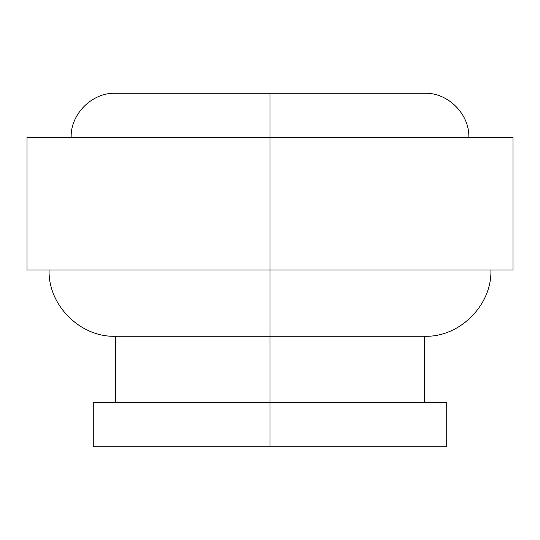 <?xml version="1.0" encoding="UTF-8"?>
<svg xmlns="http://www.w3.org/2000/svg" width="540" height="540" viewBox="0 0 540 540"><rect width="100%" height="100%" fill="white"/><g stroke="black" fill="none" stroke-linecap="round" stroke-linejoin="round"><path stroke-width="0.81" d="M270 270L270 336.272L424.636 336.272L270 336.272L270 446.729L446.729 446.729L93.272 446.729L270 446.729L270 402.543L93.272 402.543L446.729 402.543L270 402.543L270 336.272L115.364 336.272L270 336.272L270 270L513 270L27 270L270 270L270 137.457L270 270M71.179 137.457C70.247 114.264 92.171 92.34 115.364 93.272L424.636 93.272L270 93.272L270 137.457L27 137.457L513 137.457L270 137.457L270 93.272L424.636 93.272C447.829 92.34 469.753 114.264 468.821 137.457M490.907 270C492.075 305.093 459.729 337.439 424.636 336.272L424.636 402.543M513 270L513 137.457M446.729 446.729L446.729 402.543M93.272 446.729L93.272 402.543M115.364 402.543L115.364 336.272C80.271 337.439 47.925 305.093 49.093 270M27 270L27 137.457"/></g></svg>
